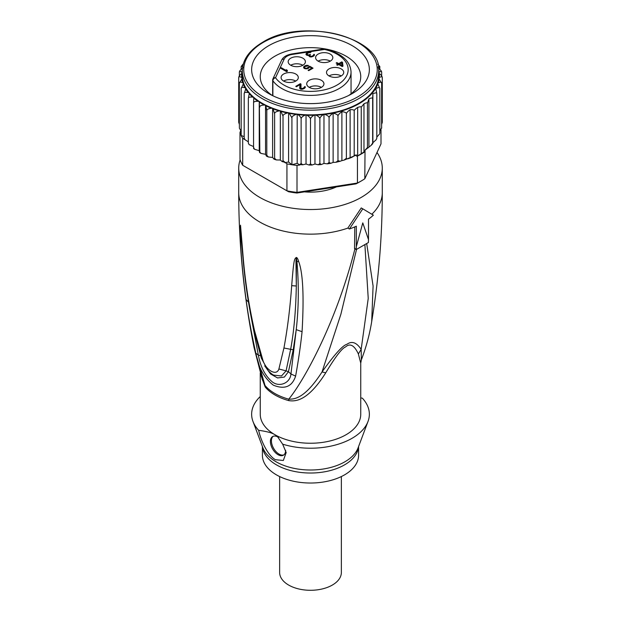 <?xml version="1.0" encoding="UTF-8"?>
<svg xmlns="http://www.w3.org/2000/svg" width="621" height="621" viewBox="0 0 621 621"><rect width="100%" height="100%" fill="white"/><g stroke="black" fill="none" stroke-linecap="round" stroke-linejoin="round"><path stroke-width="0.93" d="M341.643 62.853L341.946 65.516L339.485 64.095L341.643 62.853M341.946 66.4L341.946 65.516M339.485 64.972L339.485 64.095M341.806 64.266L342.528 64.685L342.722 66.268M337.948 64.988L337.948 64.087L336.675 64.817L337.451 65.267L338.724 64.537L342.218 66.556L342.986 66.113L342.528 62.341L342.528 64.685M290.706 65.236A8.616 4.976 0 0 0 300.09 66.315A8.616 4.976 0 0 0 305.408 61.72A8.616 4.976 0 0 0 302.885 58.203A8.616 4.976 0 0 0 293.5 57.124A8.616 4.976 0 0 0 288.183 61.72A8.616 4.976 0 0 0 290.706 65.236A8.616 4.976 180 0 1 302.885 65.236M318.115 61.137A8.616 4.976 0 0 0 327.5 62.216A8.616 4.976 0 0 0 332.817 57.621A8.616 4.976 0 0 0 330.294 54.105A8.616 4.976 0 0 0 320.91 53.026A8.616 4.976 0 0 0 315.592 57.621A8.616 4.976 0 0 0 318.115 61.137A8.616 4.976 180 0 1 330.294 61.137M329.029 75.933A8.616 4.976 0 0 0 338.414 77.012A8.616 4.976 0 0 0 343.731 72.416A8.616 4.976 0 0 0 341.208 68.9A8.616 4.976 0 0 0 331.816 67.821A8.616 4.976 0 0 0 326.506 72.416A8.616 4.976 0 0 0 329.029 75.933A8.616 4.976 180 0 1 341.208 75.933M309.235 87.359A8.616 4.976 0 0 0 318.62 88.438A8.616 4.976 0 0 0 323.937 83.843A8.616 4.976 0 0 0 321.414 80.326A8.616 4.976 0 0 0 312.029 79.247A8.616 4.976 0 0 0 306.712 83.843A8.616 4.976 0 0 0 309.235 87.359A8.616 4.976 180 0 1 321.414 87.359M283.603 81.064A8.616 4.976 0 0 0 292.988 82.135A8.616 4.976 0 0 0 298.305 77.547A8.616 4.976 0 0 0 295.782 74.031A8.616 4.976 0 0 0 286.397 72.952A8.616 4.976 0 0 0 281.08 77.547A8.616 4.976 0 0 0 283.603 81.064A8.616 4.976 180 0 1 295.782 81.064M308.777 66.734L306.883 68.279L304.826 67.968L304.43 67.301L304.934 66.563L307.744 65.989L307.729 65.399L306.828 65.314L305.043 65.748L303.529 67.223L304.065 68.263L305.485 68.791L308.171 68.434L309.685 66.959L311.758 68.163L308.078 70.282L308.722 70.654L313.038 68.17L309.669 66.222L308.777 66.734L308.777 68.085M307.729 65.399L308.505 65.547L307.744 65.989M286.646 71.687L280.552 68.17L281.313 67.728L286.366 70.647L286.227 69.684L287.259 70.282L287.407 71.244L286.646 71.687M300.347 83.695L300.999 84.076L300.952 88.438L303.258 88.306L304.888 86.466L305.291 87.429L304.282 88.461L302.116 89.261L300.184 88.881L299.664 88.135L299.982 84.658L296.427 86.707L295.782 86.335L300.347 83.695L300.347 86.04L300.82 86.311M306.696 55.129L306.696 53.08L305.943 54.26L306.339 54.927L309.041 55.308L309.452 56.573L311.377 56.953L314.179 55.642L314.412 54.601L314.024 54.229L312.899 55.781L310.989 56.433L309.817 55.758L310.314 54.873M309.817 55.463L309.817 56.759L309.801 54.578L310.306 54.283M309.801 54.578L308.264 55.013L306.836 54.043L308.233 52.94L310.911 52.288L309.111 52.125L306.696 53.08M337.948 64.087L336.132 63.039L336.892 62.597L338.709 63.645L341.752 61.89L342.528 62.341M272.766 79.667A2.872 2.267 24.9 0 1 272.93 78.883A2.872 2.267 24.9 0 1 275.538 77.749A2.872 2.173 145.1 0 0 272.875 80.714A40.551 23.412 0 0 0 318.208 94.966A40.551 23.412 0 0 0 351.051 71.974C350.36 61.106 341.744 53.445 325.21 48.997A2.872 0.877 103.1 0 0 324.558 49.447A2.872 0.605 -98.8 0 0 324.123 48.95L291.862 53.942A2.872 0.605 81.2 0 1 292.305 54.438L324.558 49.447A37.679 21.758 180 0 1 337.118 54.237A37.679 21.758 180 0 1 337.172 84.999A37.679 21.758 180 0 1 283.882 85.03A37.679 21.758 180 0 1 275.538 77.749L284.177 59.127A11.481 6.629 180 0 1 292.305 54.438M348.831 95.417A50.247 29.008 0 0 0 360.747 76.662A50.247 29.008 0 0 0 329.728 49.866A50.247 29.008 0 0 0 274.971 56.154A50.247 29.008 0 0 0 260.253 76.662A50.247 29.008 0 0 0 272.169 95.417M268.885 45.605A58.855 33.984 180 0 1 352.115 45.605A58.855 33.984 180 0 1 352.123 93.662A58.855 33.984 180 0 1 352.115 93.662A58.855 33.984 180 0 1 268.877 93.662A58.855 33.984 180 0 1 268.885 45.605M242.314 70.802L242.314 75.49A68.186 39.371 0 0 0 242.454 78.067A68.186 39.371 0 0 0 243.618 83.175A68.186 39.371 0 0 0 245.932 88.151A68.186 39.371 0 0 0 249.347 92.902A68.186 39.371 0 0 0 253.803 97.365A68.186 39.371 0 0 0 259.236 101.448A68.186 39.371 0 0 0 265.54 105.089A68.186 39.371 0 0 0 272.619 108.225A68.186 39.371 0 0 0 280.343 110.802A68.186 39.371 0 0 0 288.579 112.774A68.186 39.371 0 0 0 297.195 114.101A68.186 39.371 0 0 0 306.037 114.776A68.186 39.371 0 0 0 314.963 114.776A68.186 39.371 0 0 0 358.713 103.334A68.186 39.371 0 0 0 378.546 78.067A68.186 39.371 0 0 0 378.686 75.49L378.686 70.802C382.28 36.996 302 16.977 262.582 42.313C249.285 50.27 242.532 59.763 242.314 70.802A68.186 39.371 0 0 0 284.402 107.177A68.186 39.371 0 0 0 358.713 98.646A68.186 39.371 0 0 0 378.686 70.802M242.314 72.789L241.81 72.331C240.117 71.097 239.287 71.136 239.333 72.432C239.287 71.19 240.443 69.738 242.795 68.085M239.38 72.013L239.333 75.972M243.09 67.247C241.779 65.857 241.134 65.81 241.165 67.115L241.165 69.288M241.328 66.369L241.165 67.115M241.422 66.144L243.362 63.784M244.62 139.43L242.695 138.32L242.695 165.279A71.78 41.444 0 0 1 240.001 159.473L240.001 132.514L240.762 130.464L239.38 128.205M242.695 138.32A71.78 41.444 180 0 1 241.165 135.448A71.78 41.444 180 0 1 240.001 132.514M240.762 130.884L241.165 131.101M253.554 103.063L253.554 147.604L254.641 149.288L259.236 150.678L259.236 101.448L258.057 101.301C254.967 101.215 253.469 101.797 253.554 103.063L253.803 97.365L252.669 97.124C249.696 96.814 248.253 97.287 248.338 98.56L249.347 92.902L248.276 92.583C245.474 92.048 244.107 92.42 244.185 93.693L245.932 88.151L244.946 87.747C242.353 87.01 241.095 87.282 241.165 88.562L243.618 83.175L242.733 82.702C240.405 81.778 239.271 81.956 239.333 83.245L239.38 128.174M241.165 88.562L241.165 135.448L244.185 136.667M239.333 83.245L242.454 78.067L241.685 77.532C239.652 76.445 238.666 76.546 238.72 77.835L238.72 122.376L239.333 124.247M238.72 77.835C238.666 76.624 239.652 75.164 241.685 73.449L242.314 73.022M244.185 93.693L244.185 138.235L244.767 139.096M244.185 138.235L244.441 139.143M242.695 165.279L286.941 190.826L286.941 163.866L283.029 160.66L283.029 116.119C282.943 114.885 284.41 113.837 287.43 112.983A68.908 39.783 180 0 1 280.902 111.415L280.343 110.802L279.155 110.918A68.908 39.783 180 0 1 273.03 108.877L272.619 108.225L271.416 108.256A68.908 39.783 180 0 1 265.804 105.772L265.54 105.089L264.344 105.027A68.908 39.783 180 0 1 259.337 102.139L259.236 101.448M280.389 160.078L282.221 161.615L283.029 160.66M296.9 193.022L297.001 192.378A71.78 41.444 0 0 1 286.941 190.826L288.501 191.726A68.908 39.783 0 0 0 296.9 193.022L356.058 183.87A68.908 39.783 0 0 0 359.225 182.155L361.251 180.983A71.78 41.444 0 0 0 364.799 178.778L380.999 143.886L380.999 129.572M357.665 155.592L357.665 107.417C359.916 106.688 361.111 106.595 361.251 107.138L361.251 154.024A71.78 41.444 180 0 1 357.44 156.073L365.024 151.345L364.799 178.778M365.024 151.345L365.024 150.15L371.009 145.454L372.662 143.102C372.662 144.126 372.74 143.994 372.887 142.721L376.132 139.772L376.815 138.235L376.132 139.772M297.001 165.419A71.78 41.444 180 0 1 291.924 164.751L297.195 163.331L299.827 164.984L297.001 165.419L297.001 192.378L357.44 183.032A71.78 41.444 0 0 0 361.251 180.983M357.44 156.073L357.44 183.032L356.058 183.87M284.876 162.671L288.579 162.003L291.924 164.751A71.78 41.444 180 0 1 286.941 163.866M291.924 117.866C291.839 116.632 293.236 115.483 296.108 114.396A68.908 39.783 180 0 1 289.27 113.34L291.924 117.866L291.924 164.751M288.579 162.003L288.579 112.774L287.43 112.983M289.27 113.34L288.579 112.774M297.195 163.331L297.195 114.101L296.108 114.396M298.01 114.613C300.153 116.274 301.193 117.711 301.131 118.921L301.131 163.463L299.827 164.565L302.738 164.782L306.037 164.006L306.037 114.776L305.027 115.149A68.908 39.783 180 0 1 298.01 114.613L297.195 114.101M299.827 164.984L299.827 164.565M301.131 163.463L302.738 164.782M301.131 118.921C301.053 117.695 302.357 116.438 305.027 115.149M306.96 115.227C309.39 116.709 310.57 118.06 310.5 119.279L310.5 163.82L311.967 165.023L314.963 164.006L314.963 114.776L314.04 115.227A68.908 39.783 180 0 1 306.96 115.227L306.037 114.776M306.068 164.022L309.033 165.023L310.5 163.82M310.5 119.279C310.43 118.06 311.61 116.709 314.04 115.227M319.869 118.921L319.869 163.463L321.282 164.549L323.976 163.432L323.976 114.21L323.331 114.582C320.972 116.236 319.823 117.679 319.869 118.921C319.947 117.695 318.643 116.438 315.973 115.149L314.963 114.776M314.963 164.006L318.262 164.782L319.869 163.463M329.076 117.866L329.076 162.407L330.768 163.315L333.128 162.407L333.128 113.185C330.434 115.032 329.083 116.593 329.076 117.866C329.153 116.624 327.717 115.475 324.775 114.411L323.976 114.21M323.976 163.432L327.345 163.851L329.076 162.407M337.971 116.119L337.971 160.66L340.114 161.274L341.892 160.614L341.892 111.64C339.345 113.496 338.034 114.994 337.971 116.119C338.01 114.901 336.396 113.915 333.128 113.185M333.128 162.407L335.977 162.283L337.971 160.66M346.386 113.728L346.386 158.27C346.502 159.085 347.744 158.999 350.12 158.006L350.12 109.676C347.744 111.423 346.502 112.774 346.386 113.728C346.355 112.68 344.857 111.99 341.892 111.64M341.892 160.614L343.964 160.164L346.386 158.27M343.964 160.164L356.617 155.002L354.195 155.258L354.195 110.717C354.079 109.886 352.72 109.537 350.12 109.676M350.12 158.006C352.72 157.051 354.079 156.135 354.195 155.258M356.617 156.197L356.617 155.002M357.665 107.417C355.476 108.916 354.319 110.018 354.195 110.717M363.976 151.951L363.976 103.777L361.251 107.138M363.976 103.777C366.165 102.752 367.322 102.512 367.446 103.063L367.446 147.604L368.237 147.852M378.686 73.022L379.315 73.449C381.348 75.164 382.334 76.624 382.28 77.835C382.334 76.546 381.348 76.445 379.315 77.532L378.546 78.067L381.667 83.245C381.713 81.949 380.557 81.832 378.205 82.903L377.552 83.276L379.835 88.562C379.827 87.297 378.476 87.297 375.783 88.562L376.815 93.693C376.745 92.645 375.441 92.661 372.887 93.748L372.662 98.56C372.546 97.738 371.304 97.823 368.928 98.817L367.446 103.063M381.667 83.245L381.62 128.205M379.835 130.922L381.667 127.786M382.28 77.835L382.28 122.376L381.667 124.247M378.267 68.279C380.595 69.831 381.729 71.213 381.667 72.432L381.667 75.972M381.62 72.013L381.667 72.432C381.713 71.136 380.883 71.097 379.19 72.331L378.686 72.789M377.754 64.165L379.718 66.455L379.835 69.366M379.835 67.115C379.866 65.81 379.221 65.834 377.886 67.184M376.815 137.086L379.672 133.849M372.662 98.56L372.662 143.102C372.662 144.126 372.74 143.994 372.887 142.721L372.887 93.748M365.024 150.15L367.446 147.604M368.928 147.146L368.928 98.817M376.815 93.693L376.815 138.235M379.835 88.562L379.835 133.104M364.799 151.827A71.78 41.444 180 0 1 361.251 154.024M282.221 161.615L284.876 162.252M280.343 160.032L280.343 110.802M283.029 116.119L280.902 111.415M279.155 110.918C276.035 111.547 274.521 112.479 274.614 113.728L274.614 158.27L276.267 159.923L280.304 160.032M248.338 98.56L248.338 143.102L249.13 144.631L253.554 146.54M259.236 150.678L259.337 151.369C259.617 152.882 259.757 152.983 259.749 151.679C259.757 152.983 259.617 152.882 259.337 151.369M259.337 102.139L259.834 152.145L261.084 153.418L265.54 154.319L266.479 156.158L266.805 155.258L268.334 156.973L272.619 157.455L274.047 159.186L274.614 158.27M248.338 143.102L249.13 144.631M244.674 139.515L248.338 141.829M253.554 147.604C253.554 148.908 253.616 148.807 253.748 147.286M265.54 154.319L265.54 105.089M259.749 107.138C259.656 105.88 261.185 105.182 264.344 105.027M265.804 105.772L266.805 110.717L266.805 155.258M272.619 157.455L272.619 108.225M266.805 110.717C266.712 109.467 268.249 108.644 271.416 108.256M274.614 113.728L273.03 108.877M336.38 186.921A41.63 24.033 180 0 1 304.391 191.866M377.001 152.494A71.78 41.444 180 0 1 382.28 168.089A71.78 41.444 180 0 1 361.251 197.393A71.78 41.444 180 0 1 283.029 206.374A71.78 41.444 180 0 1 238.72 168.089A71.78 41.444 180 0 1 240.141 159.884M362.78 208.819L373.361 215.169A73.93 42.686 0 0 1 368.509 219.166L368.509 239.613L362.78 222.885L356.33 246.646L356.33 226.199A73.93 42.686 0 0 1 349.406 229.002L362.78 208.819L361.251 207.942L347.845 228.093L349.406 229.002M368.509 239.613A623.026 359.706 -120 0 1 368.4 242.539L356.221 249.572A623.026 359.706 60 0 0 356.33 246.646M356.221 249.572L354.544 248.61L354.793 226.882M364.884 244.573L368.23 298.437L361.158 349.375L361.368 359.831C366.204 347.123 369.642 334.377 371.692 321.6L373.089 286.002L366.693 243.533M260.253 372.918L260.253 414.238A50.247 29.008 0 0 0 273.877 434.095C270.973 432.565 265.897 431.308 258.647 430.314C261.014 441.36 268.194 455.845 275.437 459.711L283.331 460.479L286.188 452.585L282.656 444.17L277.269 436.26L276.104 435.383A50.247 29.008 0 0 0 330.457 440.856A50.247 29.008 0 0 0 360.747 414.238L360.747 363.106L358.371 353.954C354.312 345.253 350.027 342.916 345.517 346.96C341.907 348.303 335.324 356.912 325.761 372.786C306.89 402.703 294.276 401.306 288.819 400.638A10.052 3.54 105.4 0 0 288.742 399.163A50.433 29.117 180 0 1 275.483 393.854A50.433 29.117 180 0 1 265.004 385.462L254.059 347.543L262.31 379.625L265.004 385.462A10.052 7.405 -39.6 0 1 265.175 386.984L261.278 376.334M276.104 435.383L273.877 434.095M258.647 430.314A58.855 33.984 180 0 1 252.98 421.442A58.855 33.984 180 0 1 260.253 396.54M278.456 437.363A10.767 6.218 -120 0 0 278.014 437.091A10.767 6.218 -120 0 0 272.635 436.563A10.767 6.218 -120 0 0 270.981 445.187A10.767 6.218 -120 0 0 278.014 454.673A10.767 6.218 -120 0 0 283.401 455.209A10.767 6.218 -120 0 0 285.629 450.334M252.98 421.442L262.916 447.857A48.694 28.116 180 0 0 276.066 461.776A48.694 28.116 180 0 0 324.232 468.863A48.694 28.116 180 0 0 358.084 447.857L368.02 421.442A58.855 33.984 180 0 0 362.353 398.162L360.747 397.929M368.02 421.442A58.855 33.984 180 0 1 282.656 444.17M325.761 372.786L322.027 371.963C304.391 399.28 294.059 399.179 288.742 399.163C303.203 381.783 336.163 323.409 355.057 248.377M358.371 353.954L361.158 349.375C356.586 342.419 351.851 340.727 346.945 344.298C342.831 345.222 334.525 354.444 322.027 371.963L340.89 314.218L356.532 249.394M240.513 225.198L240.234 227.682C240.366 239.287 240.405 256.644 246.071 299.547C248.121 315.142 251.373 333.019 255.836 353.17C258.22 367.205 264.049 377.871 273.318 385.167C284.62 389.747 292.056 386.736 295.612 376.132C298.468 360.304 300.618 345.493 302.07 331.692C304.104 296.225 302.97 272.829 298.662 261.495C297.933 258.965 297.172 257.622 296.364 257.451C294.331 258.833 293.772 259.337 291.691 285.652C290.123 307.752 287.539 328.54 283.937 348.001L278.899 368.983C276.57 376.52 265.679 370.271 262.722 359.644L254.478 330.481C249.021 306.153 245.287 282.113 243.269 258.352L240.513 225.198L243.269 258.352M241.173 234.179L240.537 225.516M243.036 258.685L240.234 227.682M246.071 299.547L248.718 302.388M255.836 353.17L258.359 355.134L250.077 311.408M254.478 330.481L253.624 329.045L261.309 358.076L262.722 359.644M261.309 358.076L268.039 370.543C270.64 373.174 272.565 374.704 273.791 375.138L281.484 375.984L286.087 370.861L278.899 368.983M291.691 285.652L296.31 286.009L295.961 260.735L296.372 257.738L296.939 261.534C298.957 285.117 298.724 307.822 296.233 329.642L293.236 349.825L288.431 371.731L284.379 377.071L277.556 377.948L270.523 373.943L264.686 365.831M296.364 257.451L296.31 286.009C295.852 310.166 293.981 331.187 290.698 349.072L286.087 370.861L288.431 371.731L290.954 373.951C290.178 383.11 279.528 387.442 272.464 382.031C265.268 376.085 260.572 367.12 258.359 355.134L260.579 355.686M298.662 261.495L296.939 261.534L296.372 257.738M302.07 331.692L296.233 329.642L290.954 373.951L295.612 376.132M262.411 446.515L262.411 455.263A48.089 27.766 0 0 0 276.492 474.894A48.089 27.766 0 0 0 328.905 480.91A48.089 27.766 0 0 0 358.589 455.263L358.589 446.515M341.364 476.555L341.364 572.477A30.864 17.823 180 0 1 322.315 588.933A30.864 17.823 180 0 1 288.672 585.075A30.864 17.823 180 0 1 279.636 572.477L279.636 476.555M283.882 454.875A10.767 6.218 60 0 1 279.031 454.091A10.767 6.218 60 0 1 272.145 445.063A10.767 6.218 60 0 1 273.162 436.307M308.66 68.147L308.66 67.254M309.669 66.998L309.669 66.222M311.758 68.908L311.758 68.163M303.778 67.883L303.778 66.633M304.282 68.388L304.282 66.191M305.043 66.501L305.043 65.748M304.406 68.457L304.43 67.301M305.811 66.082L305.811 65.461M306.828 65.849L306.828 65.314M304.569 68.551L304.569 67.673M304.826 68.621L304.826 67.968M305.09 68.69L305.09 68.116M305.602 68.799L305.602 68.271M306.246 68.853L306.246 68.349M306.883 68.799L306.883 68.279M307.519 68.683L307.519 68.062M308.28 68.372L308.28 67.619M281.313 68.605L281.313 67.728M286.366 71.524L286.366 70.647M287.259 71.33L287.259 70.282M300.68 89.114L300.68 87.996M300.952 89.207L300.952 88.438M301.208 89.253L301.208 88.586M301.853 89.261L301.853 88.663M302.489 89.191L302.489 88.593M303.258 88.966L303.258 88.306M303.762 88.756L303.762 88.011M304.267 88.469L304.267 87.569M304.391 88.376L304.391 87.204M304.888 87.988L304.888 86.466M305.276 87.445L305.276 86.839M299.842 88.547L299.982 84.658M306.068 54.594L306.068 53.887M306.316 54.896L306.316 53.445M307.705 53.235L307.705 52.49M308.342 52.894L308.342 52.273M309.111 52.622L309.111 52.125M309.755 52.575L309.755 52.055M310.391 52.583L310.391 52.133M306.976 55.261L306.976 54.555M307.496 55.448L307.496 54.858M308.264 55.502L308.264 55.013M308.909 55.347L308.909 54.943M309.817 56.759L309.817 55.758M310.081 56.853L310.081 56.208M310.345 56.946L310.345 56.356M310.989 56.953L310.989 56.433M311.626 56.907L311.626 56.364M312.386 56.705L312.386 56.069M312.899 56.488L312.899 55.781M313.403 56.239L313.403 55.339M313.527 56.146L313.527 54.966M314.024 55.758L314.024 54.229M314.412 55.215L314.412 54.601M309.041 56.154L309.041 55.308M341.752 63.816L341.752 61.89M338.709 64.545L338.709 63.645M336.892 63.482L336.892 62.597M357.704 96.884A66.75 38.541 0 0 0 357.704 42.383A66.75 38.541 0 0 0 263.296 42.383A66.75 38.541 0 0 0 263.296 96.884A66.75 38.541 0 0 0 357.704 96.884M241.81 72.331A68.908 39.783 180 0 1 242.337 69.653M241.685 77.532A68.908 39.783 180 0 1 241.685 73.449M242.733 82.702A68.908 39.783 180 0 1 241.81 78.657M244.946 87.747A68.908 39.783 180 0 1 243.114 83.804M377.91 83.734A68.908 39.783 180 0 1 359.45 103.49A68.908 39.783 180 0 1 324.775 114.411M323.331 114.582A68.908 39.783 180 0 1 315.973 115.149M379.19 78.657A68.908 39.783 180 0 1 378.205 82.903M379.315 73.449A68.908 39.783 180 0 1 379.315 77.532M378.663 69.653A68.908 39.783 180 0 1 379.19 72.331M248.276 92.583A68.908 39.783 180 0 1 245.567 88.811M252.669 97.124A68.908 39.783 180 0 1 249.137 93.592M258.057 101.301A68.908 39.783 180 0 1 253.748 98.056M371.824 214.237A71.78 41.444 0 0 0 382.28 192.704L382.28 168.089M288.819 400.638A50.247 29.008 0 0 1 274.971 394.979A50.247 29.008 180 0 1 265.175 386.984M254.059 347.543C243.867 296.729 238.751 245.116 238.72 192.704A71.78 41.444 0 0 0 275.344 228.839A71.78 41.444 0 0 0 347.845 228.093M283.937 348.001L293.236 349.825M358.527 446.685A48.089 27.766 180 0 1 327.756 471.176A48.089 27.766 180 0 1 276.492 464.896A48.089 27.766 180 0 1 262.473 446.685M272.666 95.665L272.666 80.093A2.872 1.661 180 0 0 272.875 80.714L272.875 95.766M284.177 59.127A2.872 2.267 -155.1 0 0 281.577 60.26C283.122 57.047 286.545 54.935 291.862 53.942M372.716 143.777L371.009 145.454M340.114 161.274L335.977 162.283M330.768 163.315L327.345 163.851M309.033 165.023L311.967 165.023M318.262 164.782L321.282 164.549M274.047 159.186L276.267 159.923M266.479 156.158L268.334 156.973M261.084 153.418L259.632 152.58M254.641 149.288L253.601 148.504M371.692 321.6C378.732 279.093 382.264 236.127 382.28 192.704M361.368 359.831L360.747 363.106M238.72 192.704L238.72 168.089M241.429 237.494L241.041 232.13M253.624 329.045C248.493 305.19 244.922 281.212 242.896 257.117M351.051 71.974L351.051 93.787M272.666 80.093A2.872 2.872 0 0 1 272.93 78.883L281.577 60.26M325.21 48.997A2.872 2.872 0 0 0 324.123 48.95"/></g></svg>
